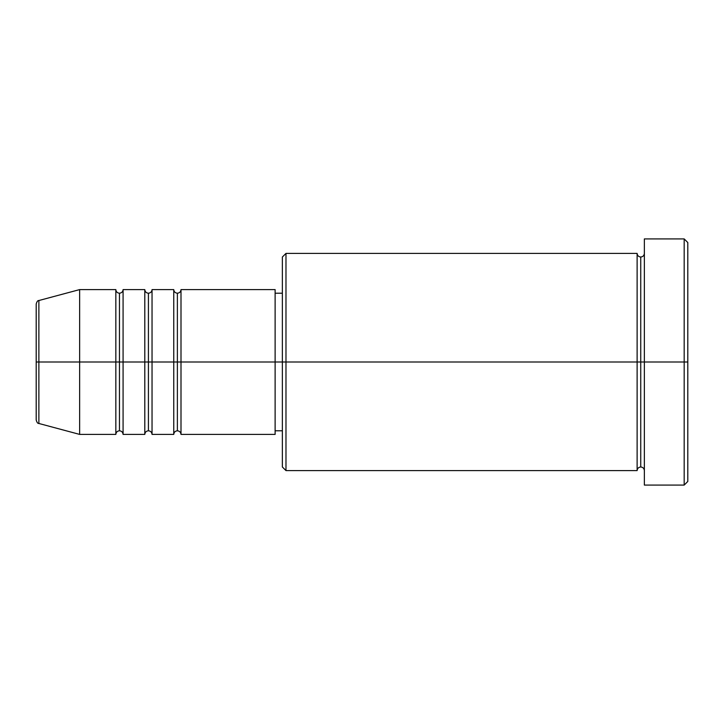 <?xml version="1.0" encoding="UTF-8"?>
<svg xmlns="http://www.w3.org/2000/svg" width="724" height="724" viewBox="0 0 724 724"><rect width="100%" height="100%" fill="white"/><g stroke="black" fill="none" stroke-linecap="round" stroke-linejoin="round"><path stroke-width="1.09" d="M36.2 362L36.2 419.983C36.888 422.463 37.784 423.631 38.879 423.477L38.879 362L38.879 423.477L38.879 362L36.2 362L36.2 304.017L36.2 362L79.64 362L38.879 362L38.879 300.523C37.784 300.37 36.888 301.537 36.2 304.017L36.2 362M644.36 470.6C644.134 468.41 642.93 467.206 640.74 466.98C638.55 467.206 637.346 468.41 637.12 470.6L637.12 253.4L637.12 362L640.74 362L640.74 257.02L640.74 362L640.74 257.02L640.74 362L644.36 362L644.36 485.08L644.36 238.92L644.36 362L684.18 362L684.18 485.08L684.18 362L687.8 362L687.8 242.54L687.8 481.46L687.8 362L285.98 362L285.98 470.6L285.98 362L275.12 362L275.12 434.4L275.12 362L181 362L181 289.6L181 362L177.38 362L177.38 293.22L177.38 362L173.76 362L173.76 289.6L173.76 362L152.04 362L152.04 289.6L152.04 362L148.42 362L148.42 293.22L148.42 362L144.8 362L144.8 289.6L144.8 362L123.08 362L123.08 289.6L123.08 362L119.46 362L119.46 293.22L119.46 362L115.84 362L115.84 289.6L115.84 362L79.64 362L79.64 434.4L79.64 362L115.84 362L115.84 289.6L79.64 289.6L79.64 362L79.64 289.6L38.879 300.523M181 434.4C180.774 432.21 179.57 431.006 177.38 430.78C175.19 431.006 173.986 432.21 173.76 434.4L173.76 362L177.38 362L177.38 293.22L177.38 430.78L177.38 362L177.38 430.78L177.38 362L181 362L181 434.4L275.12 434.4M152.04 434.4C151.814 432.21 150.61 431.006 148.42 430.78C146.23 431.006 145.026 432.21 144.8 434.4L144.8 362L148.42 362L148.42 293.22L148.42 430.78L148.42 362L148.42 430.78L148.42 362L152.04 362L152.04 434.4L173.76 434.4M123.08 434.4C122.854 432.21 121.65 431.006 119.46 430.78C117.27 431.006 116.066 432.21 115.84 434.4L115.84 362L119.46 362L119.46 293.22L119.46 430.78L119.46 362L119.46 430.78L119.46 362L123.08 362L123.08 434.4L144.8 434.4M115.84 289.6C116.066 291.79 117.27 292.994 119.46 293.22C121.65 292.994 122.854 291.79 123.08 289.6L123.08 362L144.8 362L144.8 289.6C145.026 291.79 146.23 292.994 148.42 293.22C150.61 292.994 151.814 291.79 152.04 289.6L152.04 362L173.76 362L173.76 289.6C173.986 291.79 175.19 292.994 177.38 293.22C179.57 292.994 180.774 291.79 181 289.6L181 362L275.12 362L275.12 289.6L275.12 362L282.36 362L282.36 466.98L282.36 257.02L282.36 362L637.12 362L637.12 253.4L285.98 253.4L285.98 362L285.98 253.4L282.36 257.02M684.18 362L684.18 238.92L684.18 362M637.12 362L637.12 470.6L637.12 362M640.74 362L640.74 466.98L640.74 362M115.84 362L115.84 434.4L115.84 362M123.08 362L123.08 434.4L123.08 362M144.8 362L144.8 434.4L144.8 362M152.04 362L152.04 434.4L152.04 362M173.76 362L173.76 434.4L173.76 362M181 362L181 434.4L181 362M637.12 470.6L285.98 470.6L282.36 466.98M644.36 485.08L684.18 485.08L687.8 481.46M637.12 253.4C637.346 255.59 638.55 256.794 640.74 257.02C642.93 256.794 644.134 255.59 644.36 253.4M282.36 430.78L275.12 430.78M115.84 434.4L79.64 434.4L38.879 423.477M144.8 289.6L123.08 289.6M687.8 242.54L684.18 238.92L644.36 238.92M282.36 293.22L275.12 293.22M275.12 289.6L181 289.6M173.76 289.6L152.04 289.6"/></g></svg>
